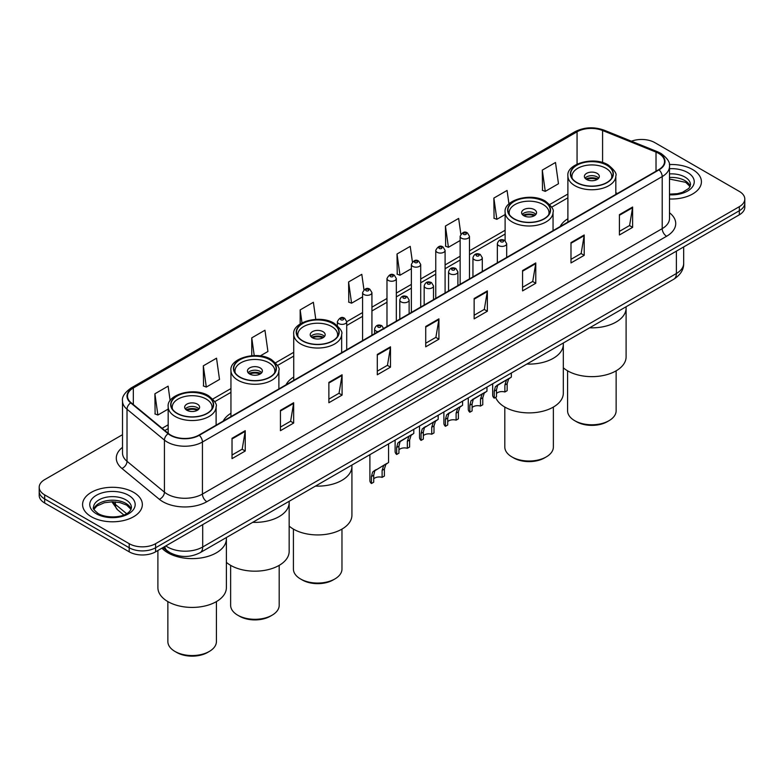 <?xml version="1.0" encoding="UTF-8"?>
<svg xmlns="http://www.w3.org/2000/svg" width="784" height="784" viewBox="0 0 784 784"><rect width="100%" height="100%" fill="white"/><g stroke="black" fill="none" stroke-linecap="round" stroke-linejoin="round"><path stroke-width="1.18" d="M230.947 413.276A32.997 19.051 0 0 0 223.215 421.077M293.726 377.026A32.997 19.051 0 0 0 285.993 384.836M567.89 218.736A32.997 19.051 0 0 0 560.158 226.547M176.518 555.337A18.679 10.78 180 0 1 167.609 551.387L162.964 547.565M122.51 434.689L44.668 479.632A18.679 10.78 0 0 0 39.2 487.256L39.2 495.39A18.679 10.78 0 0 0 44.668 503.014L129.193 551.818A18.679 10.78 0 0 0 155.604 551.818L739.332 214.806A18.679 10.78 0 0 0 744.8 207.182L744.8 203.115A18.679 10.78 0 0 1 739.332 210.739A18.679 10.78 0 0 0 744.8 203.115L744.8 199.048A18.679 10.78 0 0 0 739.332 191.423L654.807 142.619A18.679 10.78 0 0 0 631.424 141.208M39.2 487.256A18.679 10.78 0 0 0 44.668 494.88L129.193 543.684A18.679 10.78 0 0 0 155.604 543.684L155.604 547.751L739.332 210.739L155.604 547.751A18.679 10.78 0 0 1 129.193 547.751A18.679 10.78 0 0 0 155.604 547.751L155.604 551.818M44.668 494.88L44.668 498.947L129.193 547.751L44.668 498.947A18.679 10.78 0 0 1 39.2 491.323A18.679 10.78 0 0 0 44.668 498.947L44.668 503.014M692.664 169.56A29.88 17.248 0 0 0 669.36 164.552A29.88 17.248 0 0 1 692.664 169.56A29.88 17.248 0 0 1 701.415 181.761A29.88 17.248 0 0 0 692.664 169.56M133.594 492.342A29.88 17.248 0 0 0 101.028 488.599A29.88 17.248 0 0 0 82.585 504.543A29.88 17.248 0 0 0 91.336 516.744A29.88 17.248 0 0 0 123.901 520.478A29.88 17.248 0 0 0 142.345 504.543A29.88 17.248 0 0 0 133.594 492.342A29.88 17.248 0 0 0 101.028 488.599A29.88 17.248 0 0 0 82.585 504.543A29.88 17.248 0 0 0 91.336 516.744A29.88 17.248 0 0 0 123.901 520.478A29.88 17.248 0 0 0 142.345 504.543A29.88 17.248 0 0 0 133.594 492.342M658.678 153.399A19.923 11.505 180 0 1 664.518 161.533A19.923 11.505 180 0 1 658.678 169.667L198.92 435.1A19.923 11.505 180 0 1 168.511 433.572L131.095 402.711A19.923 11.505 180 0 1 127.498 396.116A19.923 11.505 180 0 1 133.329 387.982L577.063 131.79A19.923 11.505 180 0 1 602.582 130.507L656.022 152.106A19.923 11.505 180 0 1 658.678 153.399M659.03 153.194A20.423 11.789 0 0 0 656.306 151.871L602.867 130.271A20.423 11.789 0 0 0 576.72 131.594L132.976 387.786A20.423 11.789 0 0 0 130.693 402.878L168.109 433.738A20.423 11.789 0 0 0 199.273 435.306L659.03 169.863A20.423 11.789 0 0 0 659.03 153.194M232.025 438.305L232.025 458.64L245.235 451.016L245.235 430.681L232.025 438.305M232.025 455.034L242.197 449.163L245.176 431.357A4.978 2.871 -120 0 0 245.235 430.681M242.109 449.212L245.235 451.016M280.447 410.355L280.447 430.681L293.657 423.056L293.657 402.731L280.447 410.355M280.447 427.074L290.619 421.204L293.598 403.397A4.978 2.871 -120 0 0 293.657 402.731M290.531 421.253L293.657 423.056M328.868 382.396L328.868 402.731L342.079 395.107L342.079 374.772L328.868 382.396M328.868 399.115L339.041 393.245L342.03 375.448A4.978 2.871 -120 0 0 342.079 374.772M338.953 393.294L342.079 395.107M377.3 354.437L377.3 374.772L390.501 367.147L390.501 346.812L377.3 354.437M377.3 371.165L387.472 365.285L390.452 347.488A4.978 2.871 -120 0 0 390.501 346.812M387.374 365.344L390.501 367.147M619.419 214.649L619.419 234.984L632.619 227.36L632.619 207.025L619.419 214.649M619.419 231.378L629.591 225.508L632.57 207.701A4.978 2.871 -120 0 0 632.619 207.025M629.493 225.557L632.619 227.36M570.987 242.609L570.987 262.944L584.198 255.319L584.198 234.984L570.987 242.609M570.987 259.337L581.16 253.457L584.149 235.661A4.978 2.871 -120 0 0 584.198 234.984M581.071 253.516L584.198 255.319M522.565 270.568L522.565 290.893L535.776 283.269L535.776 262.944L522.565 270.568M522.565 287.287L532.738 281.417L535.717 263.62A4.978 2.871 -120 0 0 535.776 262.944M532.65 281.466L535.776 283.269M474.144 298.518L474.144 318.853L487.354 311.228L487.354 290.893L474.144 298.518M474.144 315.246L484.316 309.376L487.295 291.57A4.978 2.871 -120 0 0 487.354 290.893M484.228 309.425L487.354 311.228M425.722 326.477L425.722 346.812L438.922 339.188L438.922 318.853L425.722 326.477M425.722 343.206L435.894 337.336L438.873 319.529A4.978 2.871 -120 0 0 438.922 318.853M435.806 337.385L438.922 339.188M669.497 198.979A29.88 17.248 0 0 0 701.415 181.761A29.88 17.248 0 0 1 669.497 198.979M155.604 543.684L739.332 206.672A18.679 10.78 0 0 0 744.8 199.048M260.249 355.916L267.932 351.487L264.953 330.24L251.752 337.865L251.752 355.681M203.321 365.824L206.31 387.071L219.51 379.446L216.531 358.2L203.321 365.824L203.536 386.032M170.148 400.683L168.109 386.159L154.899 393.784L155.114 413.991M412.404 261.895L410.228 246.372L397.018 253.996L397.233 274.204M460.855 234.132L458.65 218.413L445.439 226.037L445.655 246.245M508.963 203.958L507.072 190.453L493.861 198.078L494.077 218.285M542.293 170.118L545.272 191.365L558.473 183.74L555.493 162.494L542.293 170.118L542.499 190.336M315.776 319.362L313.375 302.281L300.174 309.905L300.174 323.949M363.962 289.747L361.796 274.331L348.596 281.956L348.811 302.163M348.596 281.956L351.575 303.192L362.59 296.832M351.575 303.192L348.596 302.085M397.018 253.996L399.997 275.243L411.365 268.677M399.997 275.243L397.018 274.126M445.439 226.037L448.419 247.283L460.139 240.512M448.419 247.283L445.439 246.166M493.861 198.078L496.85 219.324L505.112 214.551M496.85 219.324L493.861 218.207M545.272 191.365L542.293 190.257M300.174 309.905L301.987 322.871M251.752 337.865L254.232 355.564M206.31 387.071L203.321 385.953M154.899 393.784L157.878 415.02L168.178 409.081M157.878 415.02L154.899 413.913M589.637 327.81A34.241 19.767 0 0 0 626.102 308.083A34.241 19.767 180 0 1 616.067 322.057A34.241 19.767 180 0 1 589.637 327.81M606.826 165.238A21.168 12.221 0 0 0 583.757 162.592A21.168 12.221 0 0 0 570.693 173.881A21.168 12.221 0 0 0 576.887 182.525A21.168 12.221 0 0 0 599.956 185.171A21.168 12.221 0 0 0 613.029 173.881A21.168 12.221 0 0 0 606.826 165.238M572.261 178.507A19.923 11.505 180 0 1 571.938 176.429A19.923 11.505 180 0 1 584.237 165.796A19.923 11.505 180 0 1 605.944 168.295A19.923 11.505 180 0 1 611.775 176.429A19.923 11.505 180 0 1 611.451 178.507M597.143 173.372A7.468 4.312 0 0 0 589 172.441A7.468 4.312 0 0 0 584.384 176.429A7.468 4.312 0 0 0 586.579 179.477A7.468 4.312 0 0 0 594.713 180.408A7.468 4.312 0 0 0 599.329 176.429A7.468 4.312 0 0 0 597.143 173.372M598.662 178.203A7.468 4.312 0 0 0 597.143 176.929A7.468 4.312 0 0 0 585.05 178.203M585.824 178.968A9.957 5.753 180 0 1 597.457 178.781L597.457 179.281M586.638 179.516A8.712 5.027 180 0 1 596.555 179.301L597.457 178.781M596.408 179.85L596.555 179.301M563.324 367.804A34.241 19.767 -0 0 0 616.067 370.861A34.241 19.767 -0 0 0 626.102 356.877L626.102 306.75M567.577 370.822L567.577 410.757A24.284 14.014 -0 0 0 574.692 420.675A24.284 14.014 -0 0 0 609.031 420.675L609.031 420.675A24.284 14.014 -0 0 0 616.136 410.757L616.136 370.822M574.692 420.675L576.446 421.684A21.785 12.583 -0 0 0 607.267 421.694L609.031 420.675L607.267 421.684A21.785 12.583 -0 0 0 607.267 421.684M526.858 364.05A34.241 19.767 0 0 0 563.324 344.323A34.241 19.767 180 0 1 553.298 358.298A34.241 19.767 180 0 1 526.858 364.05M544.047 201.488A21.168 12.221 0 0 0 520.988 198.832A21.168 12.221 0 0 0 507.914 210.122A21.168 12.221 0 0 0 514.118 218.765A21.168 12.221 0 0 0 537.187 221.421A21.168 12.221 0 0 0 550.25 210.122A21.168 12.221 0 0 0 544.047 201.488M509.492 214.747A19.923 11.505 180 0 1 509.159 212.67A19.923 11.505 180 0 1 521.458 202.047A19.923 11.505 180 0 1 543.165 204.536A19.923 11.505 180 0 1 549.006 212.67A19.923 11.505 180 0 1 548.673 214.747M534.365 209.622A7.468 4.312 0 0 0 526.221 208.681A7.468 4.312 0 0 0 521.615 212.67A7.468 4.312 0 0 0 523.8 215.718A7.468 4.312 0 0 0 531.944 216.649A7.468 4.312 0 0 0 536.55 212.67A7.468 4.312 0 0 0 534.365 209.622M535.893 214.444A7.468 4.312 0 0 0 534.365 213.179A7.468 4.312 0 0 0 522.281 214.444M523.046 215.208A9.957 5.753 180 0 1 534.678 215.032L534.678 215.522M523.869 215.757A8.712 5.027 180 0 1 533.786 215.551L534.678 215.032M533.639 216.09L533.786 215.551M495.635 397.341A34.241 19.767 -0 0 0 519.449 412.09A34.241 19.767 -0 0 0 553.298 407.102A34.241 19.767 -0 0 0 563.324 393.117L563.324 343M504.808 407.063L504.808 447.007A24.284 14.014 -0 0 0 511.913 456.915A24.284 14.014 -0 0 0 546.252 456.915L546.252 456.915A24.284 14.014 -0 0 0 553.367 447.007L553.367 407.063M511.913 456.915L513.677 457.934A21.785 12.583 -0 0 0 544.488 457.934L546.252 456.915L544.488 457.934M315.472 486.1A34.241 19.767 0 0 0 351.928 466.372A34.241 19.767 180 0 1 341.902 480.347A34.241 19.767 180 0 1 315.472 486.1M332.661 323.527A21.168 12.221 0 0 0 309.592 320.881A21.168 12.221 0 0 0 296.528 332.171A21.168 12.221 0 0 0 302.722 340.815A21.168 12.221 0 0 0 325.791 343.461A21.168 12.221 0 0 0 338.855 332.171A21.168 12.221 0 0 0 332.661 323.527M298.096 336.797A19.923 11.505 180 0 1 297.773 334.709A19.923 11.505 180 0 1 310.072 324.086A19.923 11.505 180 0 1 331.779 326.585A19.923 11.505 180 0 1 337.61 334.709A19.923 11.505 180 0 1 337.287 336.797M322.979 331.661A7.468 4.312 0 0 0 314.835 330.73A7.468 4.312 0 0 0 310.219 334.709A7.468 4.312 0 0 0 312.404 337.767A7.468 4.312 0 0 0 320.548 338.698A7.468 4.312 0 0 0 325.164 334.709A7.468 4.312 0 0 0 322.979 331.661M324.498 336.493A7.468 4.312 0 0 0 322.979 335.219A7.468 4.312 0 0 0 310.885 336.493M311.66 337.257A9.957 5.753 180 0 1 323.292 337.071L323.292 337.571M312.473 337.796A8.712 5.027 180 0 1 322.391 337.59L323.292 337.071M322.244 338.129L322.391 337.59M289.159 526.093A34.241 19.767 -0 0 0 341.902 529.141A34.241 19.767 -0 0 0 351.928 515.166L351.928 465.039M293.412 529.102L293.412 569.047A24.284 14.014 -0 0 0 300.527 578.964A24.284 14.014 -0 0 0 334.856 578.964L334.856 578.964A24.284 14.014 -0 0 0 341.971 569.047L341.971 529.102M300.527 578.964L302.281 579.974A21.785 12.583 -0 0 0 333.102 579.974L334.856 578.964L333.102 579.974M252.693 522.34A34.241 19.767 0 0 0 289.159 502.613A34.241 19.767 180 0 1 279.133 516.587A34.241 19.767 180 0 1 252.693 522.34M269.882 359.778A21.168 12.221 0 0 0 246.813 357.122A21.168 12.221 0 0 0 233.75 368.411A21.168 12.221 0 0 0 239.953 377.055A21.168 12.221 0 0 0 263.012 379.701A21.168 12.221 0 0 0 276.086 368.411A21.168 12.221 0 0 0 269.882 359.778M235.327 373.037A19.923 11.505 180 0 1 234.994 370.959A19.923 11.505 180 0 1 247.293 360.326A19.923 11.505 180 0 1 269 362.825A19.923 11.505 180 0 1 274.841 370.959A19.923 11.505 180 0 1 274.508 373.037M260.2 367.902A7.468 4.312 0 0 0 252.056 366.971A7.468 4.312 0 0 0 247.45 370.959A7.468 4.312 0 0 0 249.635 374.007A7.468 4.312 0 0 0 257.779 374.938A7.468 4.312 0 0 0 262.385 370.959A7.468 4.312 0 0 0 260.2 367.902M261.719 372.733A7.468 4.312 0 0 0 260.2 371.469A7.468 4.312 0 0 0 248.107 372.733M248.881 373.498A9.957 5.753 180 0 1 260.513 373.311L260.513 373.811M249.694 374.046A8.712 5.027 180 0 1 259.612 373.831L260.513 373.311M259.465 374.38L259.612 373.831M226.38 562.334A34.241 19.767 -0 0 0 279.133 565.391A34.241 19.767 -0 0 0 289.159 551.407L289.159 501.29M230.633 565.352L230.633 605.287A24.284 14.014 -0 0 0 237.748 615.205A24.284 14.014 -0 0 0 272.087 615.205L272.087 615.205A24.284 14.014 -0 0 0 279.192 605.287L279.192 565.352M237.748 615.205L239.512 616.224A21.785 12.583 -0 0 0 270.323 616.224L272.087 615.205L270.323 616.224M167.933 552.828A34.241 19.767 0 0 0 205.241 557.12A34.241 19.767 0 0 0 226.38 538.853A34.241 19.767 180 0 1 216.355 552.828A34.241 19.767 180 0 1 161.935 548.163A34.241 19.767 0 0 0 167.933 552.828M207.113 396.018A21.168 12.221 0 0 0 184.044 393.362A21.168 12.221 0 0 0 170.971 404.662A21.168 12.221 0 0 0 177.174 413.295A21.168 12.221 0 0 0 200.243 415.951A21.168 12.221 0 0 0 213.307 404.662A21.168 12.221 0 0 0 207.113 396.018M172.549 409.287A19.923 11.505 180 0 1 172.225 407.2A19.923 11.505 180 0 1 184.514 396.577A19.923 11.505 180 0 1 206.231 399.066A19.923 11.505 180 0 1 212.062 407.2A19.923 11.505 180 0 1 211.739 409.287M197.421 404.152A7.468 4.312 0 0 0 189.287 403.211A7.468 4.312 0 0 0 184.671 407.2A7.468 4.312 0 0 0 186.857 410.248A7.468 4.312 0 0 0 195 411.188A7.468 4.312 0 0 0 199.616 407.2A7.468 4.312 0 0 0 197.421 404.152M198.95 408.974A7.468 4.312 0 0 0 197.421 407.709A7.468 4.312 0 0 0 185.338 408.974M186.102 409.738A9.957 5.753 180 0 1 197.744 409.562L197.744 410.052M186.925 410.287A8.712 5.027 180 0 1 196.843 410.081L197.744 409.562M196.696 410.62L196.843 410.081M157.898 550.486L157.898 587.657A34.241 19.767 -0 0 0 179.036 605.914A34.241 19.767 -0 0 0 216.355 601.632A34.241 19.767 -0 0 0 226.38 587.657L226.38 537.53M167.864 601.593L167.864 641.537A24.284 14.014 -0 0 0 174.969 651.445A24.284 14.014 -0 0 0 209.308 651.445L209.308 651.445A24.284 14.014 -0 0 0 216.423 641.537L216.423 601.593M174.969 651.445L176.733 652.464A21.785 12.583 -0 0 0 207.554 652.464L209.308 651.445L207.554 652.464M496.488 393.519A6.223 3.597 180 0 1 504.886 391.99L504.886 385.022L506.415 380.309L507.483 379.309L499.045 384.18L497.605 385.395L496.488 389.873L496.488 396.841L494.224 398.154A9.339 5.39 180 0 1 492.675 395.175L492.675 383.788M494.224 398.154L494.224 391.177L495.41 386.669L508.238 378.878M511.344 373.008L511.344 377.084L508.61 379.044L507.16 383.709L507.16 390.677L504.886 391.99M496.782 385.483L499.045 384.18L496.782 385.483M472.105 407.602A6.223 3.597 180 0 1 480.504 406.073L480.504 399.105L482.023 394.391L483.101 393.392L474.663 398.262L473.222 399.477L472.105 403.946L472.105 410.924L469.832 412.237A9.339 5.39 180 0 1 468.283 409.258L468.283 397.87M469.832 412.237L469.832 405.259L471.017 400.742L483.846 392.96M486.962 387.08L486.962 391.157L484.228 393.117L482.768 397.792L482.768 404.76L480.504 406.073M472.399 399.566L474.663 398.262L472.399 399.566M447.713 421.674A6.223 3.597 180 0 1 456.112 420.155L456.112 413.178L457.64 408.474L458.709 407.474L448.83 413.55L447.713 418.029L447.713 425.006L445.439 426.31A9.339 5.39 180 0 1 443.891 423.34L443.891 411.953M445.439 426.31L445.439 419.342L446.635 414.824L459.463 407.033M462.57 401.163L462.57 405.24L459.836 407.2L458.385 411.874L458.385 418.842L456.112 420.155M448.007 413.648L450.271 412.345L448.007 413.648M423.331 435.757A6.223 3.597 180 0 1 431.729 434.238L431.729 427.26L433.248 422.547L434.326 421.547L424.448 427.633L423.331 432.111L423.331 439.079L421.057 440.392A9.339 5.39 180 0 1 419.509 437.423L419.509 426.026M421.057 440.392L421.057 433.425L422.243 428.907L435.071 421.116M438.187 415.246L438.187 419.322L435.453 421.282L433.993 425.947L433.993 432.925L431.729 434.238M423.625 427.731L425.888 426.418L423.625 427.731M398.938 449.84A6.223 3.597 180 0 1 407.337 448.311L407.337 441.343L408.856 436.629L409.934 435.63L401.496 440.5L400.056 441.715L398.938 446.194L398.938 453.162L396.665 454.475A9.339 5.39 180 0 1 395.116 451.496L395.116 440.108M396.665 454.475L396.665 447.497L397.851 442.989L410.679 435.198M413.795 429.328L413.795 433.405L411.061 435.365L409.611 440.03L409.611 447.007L407.337 448.311M399.232 441.813L401.496 440.5L399.232 441.813M373.713 478.887A6.223 3.597 180 0 1 382.112 477.368L382.112 470.39L383.641 465.686L384.709 464.677L374.83 470.763L373.713 475.241L373.713 482.209L371.44 483.522A9.339 5.39 180 0 1 369.891 480.553L369.891 454.671M371.44 483.522L371.44 476.554L372.635 472.037L385.463 464.246M388.57 443.891L388.57 462.452L385.836 464.412L384.385 469.077L384.385 476.055L382.112 477.368M374.007 470.861L376.271 469.547L374.007 470.861M165.816 545.919A24.902 14.377 0 0 0 167.492 546.987A24.902 14.377 0 0 0 202.703 546.987L676.376 273.518A24.902 14.377 0 0 0 683.677 263.346C683.854 269.529 680.561 274.812 673.799 279.212L200.126 552.691A12.456 7.193 60 0 0 202.703 546.987L202.703 524.623M676.376 251.145L676.376 273.518A12.456 7.193 60 0 1 673.799 279.212M164.807 546.497A12.456 8.33 129.5 0 0 166.982 550.554L163.199 547.428M739.332 214.806L739.332 206.672M129.193 551.818L129.193 543.684M112.867 501.78A24.902 14.377 0 0 0 115.385 504.406L115.385 501.897M123.833 514.97L117.669 509.894A12.456 8.33 129.5 0 1 115.385 504.406L126.606 513.657M669.497 212.768A31.125 17.973 180 0 1 666.606 236.258L206.849 501.691A6.223 3.597 60 0 1 202.439 494.067L662.206 228.634A24.902 14.377 0 0 0 669.497 218.462L669.497 166.414A24.902 14.377 180 0 1 662.206 176.576A6.223 3.597 -120 0 0 659.03 169.863M206.849 501.691A31.125 17.973 180 0 1 162.827 501.691A31.125 17.973 180 0 1 159.338 499.29L121.912 468.44A31.125 17.973 180 0 1 122.51 447.35M167.227 494.067A24.902 14.377 0 0 0 202.439 494.067L202.439 442.019A24.902 14.377 180 0 1 164.434 440.098L127.018 409.248A24.902 14.377 180 0 1 122.51 400.996L122.51 453.054A24.902 14.377 0 0 0 127.018 461.296L164.434 492.146A24.902 14.377 0 0 0 167.227 494.067M669.497 166.414C670.33 162.523 667.468 158.182 660.912 153.399L657.639 151.802A6.223 2.92 112 0 0 656.306 151.871M657.639 151.802L604.199 130.203C593.89 126.557 584.1 127.086 574.839 131.79A6.223 3.597 60 0 1 576.72 131.594M132.976 387.786A6.223 3.597 -120 0 0 131.095 387.982C124.636 392.627 121.775 396.969 122.51 400.996M130.693 402.878A6.223 4.165 129.5 0 0 127.018 409.248L127.018 461.296A6.223 4.165 -50.5 0 1 121.912 468.44M604.199 130.203A6.223 2.92 112 0 0 602.867 130.271M168.109 433.738A6.223 4.165 129.5 0 0 164.434 440.098L164.434 492.146A6.223 4.165 -50.5 0 1 159.338 499.29M199.273 435.306A6.223 3.597 60 0 1 202.439 442.019L662.206 176.576L662.206 228.634A6.223 3.597 60 0 0 666.606 236.258M133.329 387.982L133.329 404.554M656.022 152.106L656.022 171.196M602.582 130.507L602.582 162.562M617.469 193.462L615.822 192.795M577.063 131.79L577.063 164.13M567.89 194.03L549.741 204.506M505.112 230.271L469.479 250.841M460.139 256.231L445.096 264.923M435.757 270.313L420.704 279.006M411.365 284.396L396.322 293.079M386.982 298.469L371.93 307.161M362.59 312.551L346.704 321.724M293.726 352.31L275.576 362.796M230.947 388.56L212.797 399.036M168.178 424.801L162.121 428.299M425.722 327.124L438.873 319.529M474.144 299.165L487.295 291.57M522.565 271.205L535.717 263.62M570.987 243.256L584.149 235.661M619.419 215.296L632.57 207.701M377.3 355.083L390.452 347.488M328.868 383.043L342.03 375.448M280.447 410.992L293.598 403.397M232.025 438.952L245.176 431.357M690.194 186.376A18.973 10.956 0 0 0 684.951 180.624A18.973 10.956 0 0 0 669.497 177.478M669.497 194.128L677.337 193.707L682.492 192.354L688.96 188.307L690.508 184.808A18.973 10.956 0 0 0 684.951 177.066A18.973 10.956 0 0 0 669.497 173.921M669.497 194.824A22.707 13.112 0 0 0 692.105 187.317A22.707 13.112 0 0 0 687.597 172.49A22.707 13.112 0 0 0 669.497 168.707M576.671 182.652A21.482 12.397 0 0 0 607.041 182.652A21.482 12.397 0 0 0 607.041 165.12A21.482 12.397 0 0 0 576.671 165.12A21.482 12.397 0 0 0 576.671 182.652M615.822 194.403L615.822 175.92A23.971 13.838 180 0 1 601.034 188.699A23.971 13.838 180 0 1 574.907 185.7A23.971 13.838 180 0 1 567.89 175.92L567.89 222.088M131.124 509.159A18.973 10.956 0 0 0 125.881 503.406A18.973 10.956 0 0 0 106.83 500.692A18.973 10.956 0 0 0 93.806 509.159M125.881 499.849A18.973 10.956 0 0 0 105.203 497.468A18.973 10.956 0 0 0 93.492 507.591C92.492 508.179 94.09 510.188 98.274 513.628C108.025 519.331 129.723 517.744 131.438 507.591A18.973 10.956 0 0 0 125.881 499.849M96.403 513.814A22.707 13.112 0 0 0 128.527 513.814A22.707 13.112 0 0 0 128.527 495.272A22.707 13.112 0 0 0 96.403 495.272A22.707 13.112 0 0 0 96.403 513.814M513.892 218.893A21.482 12.397 0 0 0 544.272 218.893A21.482 12.397 0 0 0 544.272 201.361A21.482 12.397 0 0 0 513.892 201.361A21.482 12.397 0 0 0 513.892 218.893M553.053 230.653L553.053 212.16A23.971 13.838 180 0 1 538.255 224.949A23.971 13.838 180 0 1 512.138 221.941A23.971 13.838 180 0 1 505.112 212.16L505.112 240.668M302.506 340.942A21.482 12.397 0 0 0 332.877 340.942A21.482 12.397 0 0 0 332.877 323.4A21.482 12.397 0 0 0 302.506 323.4A21.482 12.397 0 0 0 302.506 340.942M341.657 352.692L341.657 334.209A23.971 13.838 180 0 1 326.859 346.989A23.971 13.838 180 0 1 300.742 343.99A23.971 13.838 180 0 1 293.726 334.209L293.726 380.367M239.728 377.182A21.482 12.397 0 0 0 270.108 377.182A21.482 12.397 0 0 0 270.108 359.65A21.482 12.397 0 0 0 239.728 359.65A21.482 12.397 0 0 0 239.728 377.182M278.888 388.942L278.888 370.45A23.971 13.838 180 0 1 264.09 383.229A23.971 13.838 180 0 1 237.973 380.23A23.971 13.838 180 0 1 230.947 370.45L230.947 416.618M176.959 413.423A21.482 12.397 0 0 0 207.329 413.423A21.482 12.397 0 0 0 207.329 395.891A21.482 12.397 0 0 0 176.959 395.891A21.482 12.397 0 0 0 176.959 413.423M216.11 425.183L216.11 406.69A23.971 13.838 180 0 1 201.312 419.479A23.971 13.838 180 0 1 175.195 416.48A23.971 13.838 180 0 1 168.178 406.69L168.178 433.287M498.712 245.608A4.665 2.695 180 0 1 497.34 243.697C498.536 239.865 500.976 238.757 504.671 240.365L506.68 243.697A4.665 2.695 180 0 1 503.798 246.196A4.665 2.695 180 0 1 498.712 245.608M503.112 240.521A1.558 0.902 0 0 0 500.907 240.521A1.558 0.902 0 0 0 500.907 241.795A1.558 0.902 0 0 0 503.112 241.795A1.558 0.902 0 0 0 503.112 240.521M507.483 379.309L509.747 378.006M504.886 385.022L507.16 383.709M494.224 391.177L496.488 389.873M474.32 259.69A4.665 2.695 180 0 1 472.948 257.779C474.144 253.947 476.584 252.84 480.278 254.447L482.287 257.779A4.665 2.695 180 0 1 479.406 260.268A4.665 2.695 180 0 1 474.32 259.69M478.72 254.604A1.558 0.902 0 0 0 476.525 254.604A1.558 0.902 0 0 0 476.525 255.878A1.558 0.902 0 0 0 478.72 255.878A1.558 0.902 0 0 0 478.72 254.604M483.101 393.392L485.365 392.078M480.504 399.105L482.768 397.792M469.832 405.259L472.105 403.946M449.928 273.763A4.665 2.695 180 0 1 448.566 271.862C449.761 268.03 452.201 266.923 455.886 268.53L457.905 271.862A4.665 2.695 180 0 1 455.024 274.351A4.665 2.695 180 0 1 449.928 273.763M454.338 268.687A1.558 0.902 0 0 0 452.133 268.687A1.558 0.902 0 0 0 452.133 269.951A1.558 0.902 0 0 0 454.338 269.951A1.558 0.902 0 0 0 454.338 268.687M458.709 407.474L460.972 406.161M456.112 413.178L458.385 411.874M445.439 419.342L447.713 418.029M425.545 287.846A4.665 2.695 180 0 1 424.173 285.944C425.369 282.113 427.809 280.995 431.504 282.612L433.513 285.944A4.665 2.695 180 0 1 430.632 288.434A4.665 2.695 180 0 1 425.545 287.846M429.946 282.759A1.558 0.902 0 0 0 427.741 282.759A1.558 0.902 0 0 0 427.741 284.033A1.558 0.902 0 0 0 429.946 284.033A1.558 0.902 0 0 0 429.946 282.759M434.326 421.547L436.59 420.244M431.729 427.26L433.993 425.947M421.057 433.425L423.331 432.111M401.153 301.928A4.665 2.695 180 0 1 399.791 300.017C400.987 296.195 403.427 295.078 407.112 296.695L409.13 300.017A4.665 2.695 180 0 1 406.249 302.516A4.665 2.695 180 0 1 401.153 301.928M405.563 296.842A1.558 0.902 0 0 0 403.358 296.842A1.558 0.902 0 0 0 403.358 298.116A1.558 0.902 0 0 0 405.563 298.116A1.558 0.902 0 0 0 405.563 296.842M409.934 435.63L412.198 434.326M407.337 441.343L409.611 440.03M396.665 447.497L398.938 446.194M378.064 331.681A4.665 2.695 180 0 1 375.928 330.975A4.665 2.695 180 0 1 374.566 329.074C375.761 325.242 378.202 324.135 381.886 325.742L383.905 329.074M380.338 325.899A1.558 0.902 0 0 0 378.133 325.899A1.558 0.902 0 0 0 378.133 327.163A1.558 0.902 0 0 0 380.338 327.163A1.558 0.902 0 0 0 380.338 325.899M384.709 464.677L386.973 463.373M382.112 470.39L384.385 469.077M371.44 476.554L373.713 475.241M469.479 278.898L469.479 236.307A4.665 2.695 180 0 1 466.598 238.797A4.665 2.695 180 0 1 461.511 238.209A4.665 2.695 180 0 1 460.139 236.307L460.139 284.288M463.707 234.396A1.558 0.902 0 0 0 465.912 234.396A1.558 0.902 0 0 0 465.912 233.132A1.558 0.902 0 0 0 463.707 233.132A1.558 0.902 0 0 0 463.707 234.396M445.096 292.981L445.096 250.38A4.665 2.695 180 0 1 442.215 252.879A4.665 2.695 180 0 1 437.119 252.291A4.665 2.695 180 0 1 435.757 250.38L435.757 298.371M439.324 248.479A1.558 0.902 0 0 0 441.519 248.479A1.558 0.902 0 0 0 441.519 247.205A1.558 0.902 0 0 0 439.324 247.205A1.558 0.902 0 0 0 439.324 248.479M420.704 307.063L420.704 264.463A4.665 2.695 180 0 1 417.823 266.952A4.665 2.695 180 0 1 412.737 266.374A4.665 2.695 180 0 1 411.365 264.463L411.365 312.453M414.932 262.562A1.558 0.902 0 0 0 417.137 262.562A1.558 0.902 0 0 0 417.137 261.288A1.558 0.902 0 0 0 414.932 261.288A1.558 0.902 0 0 0 414.932 262.562M396.322 321.136L396.322 278.545A4.665 2.695 180 0 1 393.431 281.035A4.665 2.695 180 0 1 388.345 280.447A4.665 2.695 180 0 1 386.982 278.545L386.982 326.536M390.55 276.634A1.558 0.902 0 0 0 392.745 276.634A1.558 0.902 0 0 0 392.745 275.37A1.558 0.902 0 0 0 390.55 275.37A1.558 0.902 0 0 0 390.55 276.634M371.93 335.219L371.93 292.628A4.665 2.695 180 0 1 369.048 295.117A4.665 2.695 180 0 1 363.962 294.529A4.665 2.695 180 0 1 362.59 292.628L362.59 340.609M366.157 290.717A1.558 0.902 0 0 0 368.362 290.717A1.558 0.902 0 0 0 368.362 289.453A1.558 0.902 0 0 0 366.157 289.453A1.558 0.902 0 0 0 366.157 290.717M346.704 349.782L346.704 321.675A4.665 2.695 180 0 1 343.823 324.164A4.665 2.695 180 0 1 338.737 323.586A4.665 2.695 180 0 1 337.365 321.675L337.365 325.595M340.932 319.774A1.558 0.902 0 0 0 343.137 319.774A1.558 0.902 0 0 0 343.137 318.5A1.558 0.902 0 0 0 340.932 318.5A1.558 0.902 0 0 0 340.932 319.774M200.126 552.691C190.11 557.718 180.085 557.718 170.069 552.691L166.982 550.554M683.677 263.346L683.677 246.94M117.669 509.894L111.857 501.78M574.839 131.79L131.095 387.982M567.89 197.813L551.711 207.162M505.112 234.053L469.479 254.633M460.139 260.023L445.096 268.716M435.757 274.106L420.704 282.789M411.365 288.179L396.322 296.871M386.982 302.261L371.93 310.954M362.59 316.344L346.704 325.517M293.726 356.103L277.546 365.442M230.947 392.343L214.767 401.692M168.178 428.593L164.826 430.524M690.106 186.592L685.726 182.339L669.497 179.056M615.822 175.92C617.008 173.754 614.499 170.108 608.286 164.993C593.968 155.84 566.166 163.827 567.89 175.92M611.775 176.429L611.775 178.017M571.938 176.429L571.938 178.017M131.036 509.375L126.655 505.112L119.981 502.593L112.445 501.77L104.419 502.72L96.922 505.984L93.894 509.375M553.053 212.16C554.239 209.994 551.72 206.349 545.517 201.233C531.189 192.09 503.387 200.067 505.112 212.16M549.006 212.67L549.006 214.257M509.159 212.67L509.159 214.257M341.657 334.209C342.843 332.034 340.334 328.398 334.121 323.282C319.794 314.129 292.001 322.116 293.726 334.209M337.61 334.709L337.61 336.297M297.773 334.709L297.773 336.297M278.888 370.45C280.074 368.284 277.556 364.638 271.352 359.523C257.025 350.379 229.222 358.357 230.947 370.45M274.841 370.959L274.841 372.547M234.994 370.959L234.994 372.547M216.11 406.69C217.295 404.524 214.787 400.879 208.573 395.763C194.246 386.62 166.453 394.597 168.178 406.69M212.062 407.2L212.062 408.787M172.225 407.2L172.225 408.787M497.34 262.816L497.34 243.697M506.68 257.426L506.68 243.697M472.948 276.899L472.948 257.779M482.287 271.499L482.287 257.779M448.566 290.972L448.566 271.862M457.905 285.582L457.905 271.862M424.173 305.054L424.173 285.944M433.513 299.664L433.513 285.944M399.791 319.137L399.791 300.017M409.13 313.747L409.13 300.017M374.566 333.7L374.566 329.074M469.479 236.307L467.47 232.975C464.755 231.015 462.315 232.133 460.139 236.307M445.096 250.38L443.078 247.058C440.373 245.098 437.933 246.205 435.757 250.38M420.704 264.463L418.695 261.131C415.981 259.181 413.54 260.288 411.365 264.463M396.322 278.545L394.303 275.213C391.598 273.263 389.158 274.371 386.982 278.545M371.93 292.628L369.921 289.296C367.206 287.336 364.766 288.453 362.59 292.628M346.704 321.675L344.695 318.343C341.981 316.393 339.541 317.5 337.365 321.675"/></g></svg>
